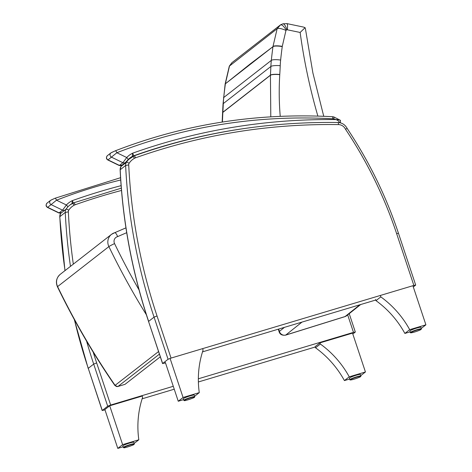 <?xml version="1.0" encoding="UTF-8"?>
<svg xmlns="http://www.w3.org/2000/svg" width="472" height="472" viewBox="0 0 472 472"><rect width="100%" height="100%" fill="white"/><g stroke="black" fill="none" stroke-linecap="round" stroke-linejoin="round"><path stroke-width="0.71" d="M117.646 236.619C116.46 233.764 115.439 232.478 114.578 232.773A10.29 9.829 52 0 0 111.498 234.366A10.29 9.829 52 0 0 108.885 246.596A5.145 0.336 -25.8 0 1 114.56 243.599A5.145 4.915 -128 0 1 117.646 236.619A664.47 634.409 -128 0 1 126.708 232.696M160.303 356.808L125.003 384.344L117.97 386.462A2.572 2.454 -128 0 1 115.127 385.417A720.791 688.182 -128 0 1 57.596 286.598A10.29 9.829 -128 0 1 60.215 274.362L111.498 234.366L114.672 232.72M158.557 351.546L114.897 385.5C93.226 354.018 74.075 321.113 57.442 286.781A5.145 0.336 154.2 0 1 57.596 286.598L108.885 246.596A720.791 688.182 52 0 0 146.355 314.736M305.472 29.057L305.089 27.671L303.431 27.057M285.973 30.397C281.589 28.538 278.651 27.984 277.147 28.727L272.993 46.457A7.717 1.676 7.6 0 1 282.28 46.362L285.973 30.397A1.186 1.133 -128 0 1 286.221 30.102A10.154 9.694 -128 0 1 286.982 29.801A1.186 1.133 -128 0 1 287.324 29.789L300.139 32.462L305.089 27.671M286.221 30.102C283.955 26.367 282.073 24.597 280.586 24.798L277.147 28.727L229.298 66.18M303.52 27.075L286.911 23.606L282.988 23.806L280.586 24.798M286.982 29.801C285.519 25.6 284.12 23.629 282.799 23.895M287.324 29.789C287.802 25.429 287.554 23.393 286.581 23.694M222.406 122.036L222.849 112.247A489.818 467.746 52.1 0 0 223.297 103.586A102.967 98.229 -128 0 1 223.74 97.497A433.207 413.537 -128 0 1 225.38 83.792L250.461 63.749L272.963 46.675A433.207 413.69 52.1 0 0 271.323 60.386A102.967 98.394 52.1 0 0 270.875 66.481A489.818 467.563 -128 0 1 270.432 75.142L270.798 116.826M222.153 122.077L222.583 112.767A7.717 1.558 -176.5 0 0 222.583 112.79A7.717 1.558 -176.5 0 1 222.843 112.401L270.421 75.29A7.717 1.558 3.5 0 1 279.76 74.659L279.772 74.499A497.535 475.027 52 0 0 280.226 65.696A95.255 90.943 -128 0 1 280.633 60.062A425.496 406.244 -128 0 1 282.244 46.598A110.713 105.704 52 0 0 282.28 46.362M279.772 74.499A7.717 1.558 3.5 0 0 270.432 75.142L222.849 112.247A7.717 1.558 -176.5 0 0 222.589 112.619A7.717 1.558 -176.5 0 0 222.595 112.69M222.583 112.767L223.038 103.958A7.717 1.528 -177.6 0 1 223.297 103.586L270.875 66.481A7.717 1.528 2.4 0 1 280.226 65.696M280.633 60.062A7.717 1.628 5.9 0 0 271.323 60.386L223.74 97.497A7.717 1.628 -174.1 0 0 223.48 97.857A7.717 1.628 -174.1 0 0 223.48 97.881M223.038 103.982A7.717 1.528 -177.6 0 1 223.038 103.958L225.126 84.146A7.717 1.681 -172.2 0 1 225.38 83.792L272.963 46.675A7.717 1.681 7.8 0 1 282.244 46.598M346.708 315.668A5.145 4.856 -128.8 0 1 346.643 315.721A5.145 4.856 -128.8 0 1 346.637 315.727A5.145 4.856 -128.8 0 1 345.103 316.535L285.802 335.02A5.145 4.873 -129.8 0 1 279.353 331.433L279.07 331.68C279.902 334.43 282.073 335.586 285.578 335.149L285.814 335.008A5.145 4.856 -128.9 0 1 279.383 331.415A7.717 0.885 162.5 0 0 279.353 331.433M284.439 327.35L279.383 331.415L278.681 329.072M229.309 66.151L225.156 83.922A7.717 1.676 -172.4 0 1 225.41 83.568L229.534 65.862L232.059 62.558M346.277 315.98A5.145 4.856 -119.4 0 1 345.002 316.606L344.831 316.677M359.847 304.782L345.103 316.535A7.688 2.301 67.5 0 1 345.002 316.606M73.378 203.231L72.34 200.63L71.962 203.874M121.109 185.655A620.102 592.047 52 0 0 72.34 200.63A21.806 20.821 52 0 0 66.393 204.984L62.569 210.17L59.1 212.872L47.707 207.344A2.572 2.454 -128 0 1 47.123 203.043A2.572 2.454 -128 0 1 47.129 203.043C45.631 204.866 45.766 206.341 47.536 207.468L56.516 200.193A2.572 0.737 -111.3 0 0 54.982 198.264A2.572 0.737 -111.3 0 0 54.982 198.269A2.572 0.737 -111.3 0 0 54.929 198.299L51.171 200.01M120.708 179.991A546.777 522.038 -128 0 0 56.516 200.193L66.393 204.984A2.572 0.755 43.1 0 1 67.738 207.025M61.566 212.713A2.572 2.454 52 0 1 59.1 212.872L61.684 212.63M64.959 270.668L59.755 216.76L65.26 212.412L68.357 211.863A2.572 2.454 -128 0 1 68.735 210.229A2.572 0.726 -146.8 0 0 66.027 209.238A5.145 4.915 52 0 0 65.26 212.412A556.748 531.561 52 0 0 70.47 266.367M86.577 341.12A556.748 531.561 52 0 0 93.692 364.089L107.699 406.209L110.666 405.035L96.66 362.909A554.175 529.106 -128 0 1 93.185 352.106M347.675 314.889L353.487 332.371L355.327 332.028L352.82 334.028M107.699 406.209L102.271 410.445L88.258 368.325L93.692 364.089L96.66 362.909M105.002 409.92L102.271 410.445M315.267 346.997L198.382 381.972M174.245 389.199L142.125 398.81M353.487 332.371L198.352 378.792M173.277 386.297L110.666 405.035M133.039 156.309L133.718 155.778L132.679 153.17L132.302 156.415L128 159.772M340.465 120.513C339.533 119.876 338.046 119.575 336.011 119.611C337.899 120.325 339.114 121.351 339.657 122.679M332.199 116.743A2.572 0.59 93.2 0 1 332.317 116.702A2.572 0.59 93.2 0 1 332.778 118.796A7.717 7.369 -128 0 1 333.828 118.932A11.062 10.561 -128 0 1 336.011 119.611A620.102 592.047 52 0 0 132.679 153.17A21.806 20.821 52 0 0 126.732 157.53L122.909 162.71L119.44 165.418L108.047 159.89A2.572 2.454 -128 0 1 107.463 155.589C105.97 157.406 106.106 158.881 107.876 160.014L116.861 152.733A2.572 0.737 -111.3 0 0 115.321 150.81L115.321 150.81A2.572 0.737 -111.3 0 0 115.268 150.839L111.51 152.55M332.778 118.796A546.777 522.038 -128 0 0 116.861 152.733L126.732 157.53A2.572 0.755 43.1 0 1 128.012 159.754A2.572 0.755 43.1 0 1 127.983 159.778L125.953 161.99M119.44 165.418L122.024 165.176A2.572 2.454 52 0 1 119.44 165.418M129.11 163.288A16.662 15.906 -128 0 1 134.455 158.315A2.572 0.755 -119.1 0 0 132.602 156.533A2.572 0.755 -119.1 0 0 132.573 156.556A19.234 18.361 52 0 0 130.301 158.055A19.234 18.361 52 0 0 126.402 162.297L120.974 166.528A5.145 4.915 -128 0 0 120.201 169.708A556.748 531.561 -128 0 0 148.633 321.379L154.061 317.149L168.067 359.269L162.639 363.505L148.556 321.485C132.101 271.96 122.626 221.409 120.13 169.82L125.629 165.471L128.726 164.923A2.572 2.454 -128 0 1 129.11 163.288A2.572 0.726 -146.8 0 0 126.402 162.297A5.145 4.915 52 0 0 125.629 165.471A556.748 531.561 52 0 0 154.061 317.149L157.034 315.969A554.175 529.106 -128 0 1 128.726 164.923M168.067 359.269L171.041 358.089L157.034 315.969M134.455 158.315A7.717 7.369 -128 0 1 135.517 157.831A614.957 587.138 -128 0 1 338.501 124.602A7.717 7.369 -128 0 1 345.492 129.222L347.05 128.502M398.457 233.251L396.622 233.593L413.861 285.43L415.696 285.088L398.457 233.251C386.078 196.104 368.968 161.158 347.132 128.413L347.132 128.413C345.138 124.708 342.076 122.732 337.934 122.496C267.524 121.522 199.562 132.65 134.054 155.878A2.572 0.732 -109.6 0 0 133.989 155.913A10.29 9.829 52 0 0 132.632 156.521M415.696 285.088L413.313 286.988M165.513 362.938L162.639 363.505M375.777 300.015L202.517 351.864M413.861 285.43L171.041 358.089M320.358 344.029L319.969 342.867L315.143 346.631L315.532 347.793L320.358 344.029A95.014 90.718 52 0 1 349.239 376.821L344.412 380.585A95.014 90.718 52 0 0 315.532 347.793M319.969 342.867L352.519 333.126L365.44 371.971L349.239 376.821M349.728 378.992L344.412 380.585M365.44 371.971L360.797 375.594M349.947 379.653L349.433 378.107A5.788 0.602 -18.4 0 1 349.599 377.871A5.788 0.602 -18.4 0 1 355.516 375.458A5.788 0.602 -18.4 0 1 360.419 374.455L360.933 375.995A5.788 0.602 161.6 0 0 356.03 377.004A5.788 0.602 161.6 0 0 350.112 379.417A5.788 0.602 161.6 0 0 349.947 379.653C349.61 380.031 350.271 380.06 351.923 379.748C355.611 378.945 360.856 376.762 360.632 376.597L360.933 375.995M142.644 397.212L142.255 396.043L109.705 405.784L122.62 444.636L138.821 439.786A95.014 90.718 -128 0 1 142.644 397.212M134.184 443.409L138.821 439.786M109.705 405.784L104.878 409.548L117.793 448.4L123.109 446.807M117.793 448.4L122.62 444.636M123.328 447.468L122.814 445.922A5.788 0.602 -18.4 0 1 128.118 443.527A5.788 0.602 -18.4 0 1 133.8 442.264L134.314 443.81A5.788 0.602 161.6 0 0 128.632 445.066A5.788 0.602 161.6 0 0 123.328 447.468L123.935 447.763C123.776 448.341 134.673 444.718 134.054 444.382L134.314 443.81M412.976 285.973L425.897 324.824L409.696 329.668A95.014 90.718 52 0 0 380.815 296.882L380.426 295.714M380.815 296.882L375.989 300.646L375.6 299.478M409.696 329.668L404.87 333.433A95.014 90.718 52 0 0 375.989 300.646M410.186 331.846L404.87 333.433M425.897 324.824L421.254 328.441M410.404 332.5L409.891 330.955A5.788 0.602 -18.4 0 1 410.056 330.724A5.788 0.602 -18.4 0 1 415.974 328.305A5.788 0.602 -18.4 0 1 420.876 327.303L421.39 328.848A5.788 0.602 161.6 0 0 416.487 329.851A5.788 0.602 161.6 0 0 410.569 332.264A5.788 0.602 161.6 0 0 410.404 332.5C410.068 332.878 410.723 332.907 412.375 332.595C416.062 331.792 421.313 329.609 421.089 329.444L421.39 328.848M194.635 396.256L199.278 392.633A95.014 90.718 -128 0 1 203.096 350.059L202.712 348.891M165.33 362.402L178.251 401.247L183.567 399.66M178.251 401.247L183.077 397.483L199.278 392.633M170.156 358.632L183.077 397.483M183.785 400.315L183.272 398.769A5.788 0.602 -18.4 0 1 188.576 396.374A5.788 0.602 -18.4 0 1 194.257 395.117L194.771 396.663A5.788 0.602 161.6 0 0 189.089 397.92A5.788 0.602 161.6 0 0 183.785 400.315L184.387 400.616C184.233 401.188 195.131 397.566 194.505 397.235L194.771 396.663M139.045 289.926A715.646 683.267 -128 0 1 114.56 243.599M125.003 384.344L117.97 386.462L159.418 354.136M300.139 32.462C303.98 60.699 309.892 88.571 317.868 116.082M280.232 116.336C279.064 102.412 278.905 88.518 279.76 74.659M285.814 335.008L301.997 322.093M65.036 210.01A2.572 2.454 52 0 1 62.569 210.17L51.177 204.642A2.572 2.454 -128 0 1 50.592 200.34A2.572 2.454 -128 0 1 50.598 200.34A2.572 2.454 -128 0 1 50.705 200.258M73.325 264.137A554.175 529.106 -128 0 1 68.357 211.863M68.735 210.229A16.662 15.906 -128 0 1 74.08 205.255A2.572 0.755 -119.1 0 0 72.228 203.479A2.572 0.755 -119.1 0 0 72.198 203.497A19.234 18.361 52 0 0 69.927 205.001A19.234 18.361 52 0 0 66.027 209.238L60.599 213.474A19.234 18.361 -128 0 1 60.858 213.084L60.552 213.521A2.572 0.726 33.2 0 1 60.599 213.474A5.145 4.915 -128 0 0 59.826 216.648A556.748 531.561 -128 0 0 65.036 270.603M74.08 205.255A7.717 7.369 -128 0 1 75.148 204.771A2.572 0.732 -109.6 0 0 73.679 202.818A2.572 0.732 -109.6 0 0 73.62 202.854A10.29 9.829 52 0 0 72.263 203.462M75.148 204.771A614.957 587.138 -128 0 1 121.499 190.458M102.194 410.551L88.258 368.325A556.748 531.561 -128 0 1 74.44 319.768M60.522 213.592A2.572 0.726 33.2 0 1 60.552 213.521L59.755 216.766M252.785 127.369A617.529 589.593 -128 0 0 133.718 155.778A10.29 9.829 52 0 0 132.302 156.415A19.234 18.361 -128 0 0 130.012 157.925A19.234 18.361 -128 0 0 128.03 159.731M333.828 118.932A2.572 0.513 -78.7 0 0 333.728 116.879L332.317 116.702C256.957 112.637 184.623 124.006 115.321 150.81L110.938 152.881A2.572 2.454 -128 0 1 111.044 152.798M339.681 122.679A1.286 1.227 52 0 0 340.418 122.431A1.286 1.227 52 0 0 340.418 122.425A1.286 1.227 52 0 0 340.471 122.384M107.463 155.589A2.572 2.454 -128 0 1 107.468 155.583L110.932 152.881A2.572 2.454 -128 0 1 110.938 152.881M125.552 162.421A2.572 2.454 52 0 1 122.909 162.71L111.516 157.182A2.572 2.454 -128 0 1 110.932 152.881M135.517 157.831A2.572 0.732 -109.6 0 0 134.054 155.878L127.729 160.067M338.501 124.602A2.572 0.608 -89.1 0 0 337.934 122.496M345.492 129.222A417.714 398.816 -128 0 1 396.622 233.593M120.891 166.651A2.572 0.726 33.2 0 1 120.926 166.581A2.572 0.726 33.2 0 1 120.974 166.528A19.234 18.361 -128 0 1 121.859 165.294M350.507 379.63A5.469 0.566 -18.4 0 1 359.168 376.503A5.469 0.566 -18.4 0 1 356.944 378.237A5.469 0.566 -18.4 0 1 350.507 379.63M133.954 444.435A5.469 0.566 -18.4 0 1 125.298 447.556A5.469 0.566 -18.4 0 1 127.517 445.828A5.469 0.566 -18.4 0 1 133.954 444.435M410.964 332.477A5.469 0.566 -18.4 0 1 419.62 329.356A5.469 0.566 -18.4 0 1 417.401 331.084A5.469 0.566 -18.4 0 1 410.964 332.477M194.411 397.282A5.469 0.566 -18.4 0 1 185.75 400.409A5.469 0.566 -18.4 0 1 187.974 398.675A5.469 0.566 -18.4 0 1 194.411 397.282M114.696 232.708L125.947 227.864M117.841 386.533L114.902 385.5M60.215 274.362C56.386 277.819 55.46 281.955 57.442 286.781M305.461 28.969L312.883 72.918L323.745 116.289M231.947 62.646L280.639 24.762M278.321 329.179L279.07 331.674M231.935 62.658L229.321 66.115M285.584 335.149L344.849 316.671L346.631 315.727M360.661 304.54L346.643 315.721M120.561 177.702L54.982 198.264L50.598 200.34L47.123 203.043M58.87 212.972L47.536 207.468M121.304 188.163L73.679 202.818L69.927 205.001M355.327 332.028L349.215 313.656M88.187 368.425L74.263 319.45M333.728 116.879L340.454 120.342L340.418 122.431L340.011 122.749M122.024 165.176L125.493 162.468L130.012 157.925M119.21 165.513L107.876 160.014M162.569 363.611L148.556 321.485M120.13 169.826L120.926 166.581L121.841 165.306"/></g></svg>
